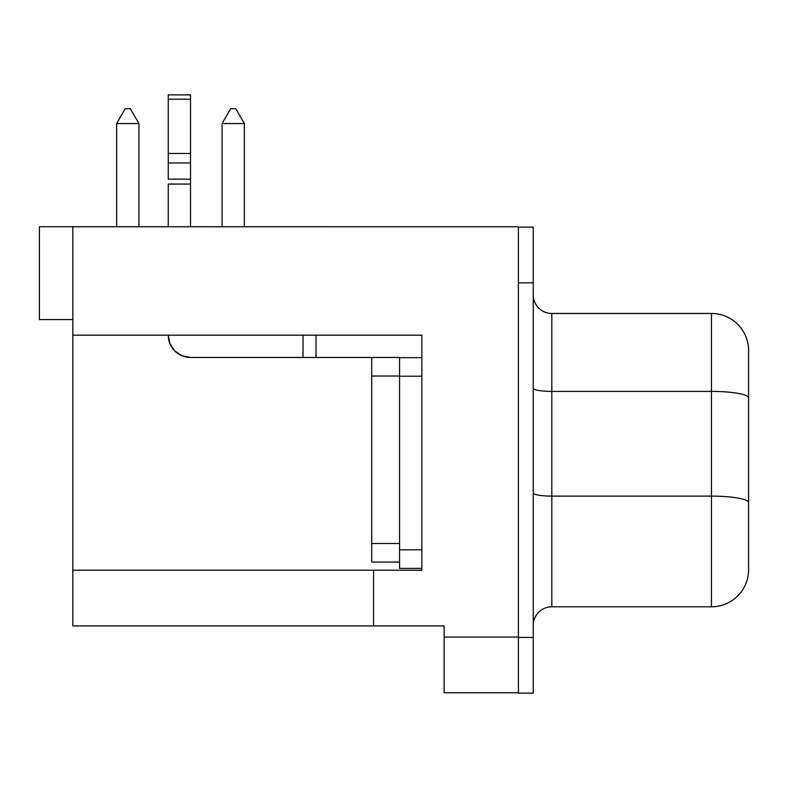 <?xml version="1.0" encoding="UTF-8"?>
<svg xmlns="http://www.w3.org/2000/svg" width="788" height="788" viewBox="0 0 788 788"><rect width="100%" height="100%" fill="white"/><g stroke="black" fill="none" stroke-linecap="round" stroke-linejoin="round"><path stroke-width="1.18" d="M533.24 693.135L533.24 227.141L518.386 227.141L533.24 227.141L533.24 637.433L518.386 637.433L518.386 226.767L518.386 282.833L533.24 282.833L518.386 282.833L518.386 693.135L518.386 637.433L533.24 637.433L533.24 693.135L518.386 693.135L533.24 693.135M371.719 357.466L371.719 562.061L399.565 562.061L371.719 562.061L371.719 376.034L399.565 376.034L371.719 376.034L371.719 357.466L316.027 357.466L399.565 357.466L399.565 568.375L421.846 568.375L399.565 568.375L399.565 376.221L421.846 376.221L399.565 376.221L399.565 357.466L371.719 357.466M190.519 357.466L316.027 357.466L316.027 335.195L316.027 357.466L303.025 357.466L303.025 335.195L303.025 357.466L190.519 357.466L181.998 355.772L174.769 350.946L169.942 343.716L168.248 335.195A22.281 22.281 0 0 0 190.519 357.466M421.846 335.195L72.821 335.195L72.821 625.928L373.581 625.928L373.581 570.226L373.581 625.928L444.127 625.928L444.127 637.068L518.386 637.068L444.127 637.068L444.127 692.76L518.386 692.76L444.127 692.76L444.127 625.928L72.821 625.928L72.821 570.226L373.581 570.226L72.821 570.226L72.821 335.195L421.846 335.195L421.846 570.226L421.846 335.195M72.821 226.767L72.821 335.195L72.821 226.767L518.386 226.767L72.821 226.767M421.846 570.226L373.581 570.226L421.846 570.226M533.24 388.179A18.567 3.221 180 0 0 551.807 391.409L551.807 313.466A18.567 18.567 0 0 1 533.24 294.909A18.567 18.567 0 0 0 551.807 313.466L711.465 313.466L551.807 313.466L551.807 391.409L711.465 391.409L711.465 313.466L711.465 391.409L551.807 391.409L551.807 496.115L711.465 496.115L711.465 391.409L711.465 496.115L551.807 496.115L551.807 606.799L711.465 606.799L711.465 496.115L711.465 606.799L551.807 606.799A18.567 18.567 0 0 0 533.24 625.367A18.567 18.567 0 0 1 551.807 606.799L551.807 496.115A18.567 3.221 0 0 1 533.24 492.894A18.567 3.221 180 0 0 551.807 496.115L551.807 391.409A18.567 3.221 0 0 1 533.249 388.277M748.6 568.315L748.6 351.468M748.6 569.675A37.135 37.135 0 0 1 711.465 606.799A37.135 37.135 0 0 0 748.6 569.675L748.6 502.567A37.135 6.452 180 0 0 711.465 496.115A37.135 6.452 -0 0 1 748.6 502.567L748.6 397.851A37.135 6.452 180 0 0 711.465 391.409A37.135 6.452 -0 0 1 748.6 397.851L748.6 350.601A37.135 37.135 0 0 0 711.465 313.466A37.135 37.135 0 0 1 748.6 350.601M421.846 357.654L399.565 357.654L421.846 357.654M421.846 549.807L399.565 549.807L421.846 549.807M168.248 184.067L190.519 184.067L190.519 226.767L243.847 226.767L190.519 226.737L190.519 184.067L168.248 184.067L168.248 226.767L168.248 184.067M168.248 95.033L168.248 179.162L190.519 179.162L190.519 94.865L168.248 94.865L168.248 99.209L190.519 99.209L168.248 99.209L168.248 153.453L190.519 153.453L168.248 153.453L168.248 162.978L190.519 162.978L168.248 162.978L168.248 179.162L190.519 179.162L190.519 184.067L190.519 95.033M399.565 543.493L371.719 543.493L399.565 543.493M39.4 319.593L72.821 319.593L39.4 319.593L39.4 226.737L39.4 319.593M330.881 226.767L243.847 226.737L330.881 226.737M168.248 226.737L39.4 226.737L168.248 226.737M125.203 108.695L130.335 108.695L125.203 108.695L116.634 123.549L125.203 108.695M116.634 123.549L138.915 123.549L130.335 108.695L138.915 123.549L138.915 226.737L138.915 123.549L116.634 123.549L116.634 226.737L116.634 123.549M230.657 108.695L235.789 108.695L244.359 123.549L222.088 123.549L230.657 108.695L222.088 123.549L222.088 226.737L222.088 123.549L244.359 123.549L235.789 108.695L230.657 108.695M244.359 226.737L244.359 123.549L244.359 226.737"/></g></svg>
